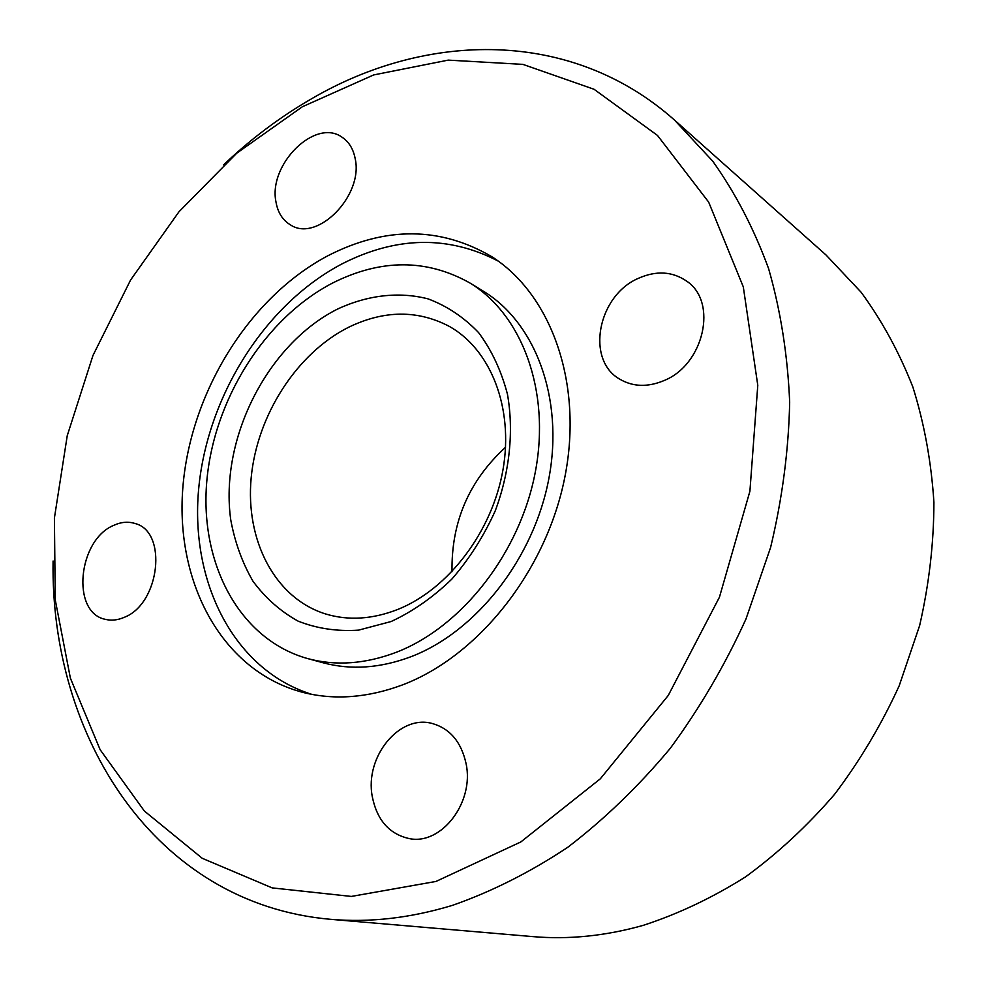 <?xml version="1.0" encoding="UTF-8"?>
<svg xmlns="http://www.w3.org/2000/svg" width="987" height="987" viewBox="0 0 987 987"><rect width="100%" height="100%" fill="white"/><g stroke="black" fill="none" stroke-linecap="round" stroke-linejoin="round"><path stroke-width="1.48" d="M311.806 694.367C233.857 670.013 190.183 582.293 198.609 489.515C207.036 396.552 264.763 304.366 342.279 263.751C396.466 236.214 448.456 235.325 498.262 261.111M328.029 255.67C385.572 226.257 440.128 226.578 491.686 256.62C551.141 294.336 583.514 383.227 564.823 477.239C546.28 571.189 478.004 656.577 402.079 685.052C367.769 697.723 335.087 700.264 304.021 692.677C222.618 672.073 175.439 583.588 182.78 488.479C190.047 393.171 248.736 297.58 328.029 255.67M396.416 652.247C365.4 664.017 335.901 666.151 307.907 658.65C239.483 639.712 199.806 563.811 206.727 482.026C213.574 400.093 264.664 318.246 332.742 282.948C380.896 258.816 426.532 258.767 469.639 282.825C521.901 314.335 550.697 390.568 535.398 471.589C520.235 552.572 462.027 626.918 396.416 652.247M469.639 282.825L483.198 291.103C535.213 322.478 563.972 398.008 548.945 478.14C534.041 558.223 476.4 631.643 411.246 656.614C380.439 668.211 351.101 670.272 323.242 662.808L307.907 658.65M348.682 327.228C384.103 310.091 417.674 309.807 449.356 326.413C490.662 349.534 513.808 407.594 503.012 469.602C492.303 531.574 448.406 589.19 397.897 609.398C372.543 619.318 348.448 620.848 325.611 613.963C274.842 598.171 245.294 540.345 251.167 477.868C256.978 415.317 296.705 353.272 348.682 327.228M337.27 309.202C367.337 295.125 398.908 291.313 428.185 298.913C447.086 306.019 463.89 317.259 478.584 332.607C491.637 350.114 501.248 370.631 507.441 394.146C513.943 430.937 509.785 471.786 495.301 510.711C483.889 536.003 469.417 558.79 451.873 579.085C433.009 597.345 412.751 611.496 391.123 621.526L358.602 630.138C337.073 631.569 316.901 628.559 298.049 621.107C280.419 611.311 265.404 598.023 252.993 581.244C242.333 562.874 234.931 542.455 230.773 519.989C219.422 439.437 266.946 344.722 337.27 309.202M223.555 164.903C250.661 139.093 279.913 117.095 311.312 98.922C426.483 31.461 571.288 28.241 674.516 120.081L826.033 254.991L861.108 292.226C881.934 320.602 899.194 352.236 912.901 387.126C924.301 423.571 931.309 461.941 933.912 502.247C933.838 543.195 929.088 584.292 919.637 625.548L899.194 685.78C881.465 724.618 859.911 760.804 834.558 794.35C807.366 825.909 777.682 853.422 745.493 876.912C712.33 897.8 678.229 913.962 643.179 925.374C605.524 935.972 568.697 939.723 532.709 936.601L330.571 919.316C154.132 903.858 50.152 735.66 53.088 561.011M674.516 120.081L712.713 161.152C735.34 192.884 753.969 228.713 768.602 268.637C780.631 310.56 787.651 355.061 789.674 402.153C788.662 450.158 782.309 498.583 770.613 547.427L745.987 618.96C724.927 665.238 699.647 708.419 670.136 748.504C638.626 786.244 604.513 819.161 567.784 847.278C530.105 872.286 491.662 891.643 452.465 905.35C410.444 918.083 369.804 922.746 330.571 919.316M435.946 881.453L351.372 896.43L272.165 887.893L202.249 858.308L144.349 811.006L100.143 749.725L70.385 678.155L55.247 599.837L54.408 518.015L67.252 435.649L92.975 355.456L130.605 279.987L178.992 211.749L236.781 153.17L302.355 106.756L373.666 74.938L448.221 60.121L522.913 64.377L594.063 89.274L657.478 135.429L708.666 202.113L743.297 286.859L757.782 385.3L749.91 491.23L719.437 597.209L668.261 695.453L600.281 778.842L520.852 841.936L435.946 881.453M466.086 763.654C474.451 802.16 441.608 845.205 409.494 838.642C389.396 834.237 376.985 820.197 372.259 796.509C364.573 756.832 399.427 714.02 432.454 723.545C450.097 728.69 461.311 742.051 466.086 763.654M124.103 617.393C117.564 620.206 111.26 620.848 105.19 619.305C70.891 612.396 77.998 539.914 113.69 525.38C121.043 521.975 128.137 521.346 134.96 523.48C167.889 531.401 159.993 603.958 124.103 617.393M275.978 201.965C268.045 164.484 315.433 117.441 342.242 137.353C348.991 141.918 353.284 148.975 355.147 158.488C363.808 195.66 316.926 242.938 290.4 224.839C282.615 220.15 277.803 212.526 275.978 201.965M638.441 278.297C656.269 270.426 672.32 271.351 686.619 281.11C718.203 301.862 703.941 365.03 663.671 380.723C647.657 387.311 633.123 386.855 620.083 379.353C585.414 360.366 597.53 295.705 638.441 278.297M452.021 571.658C451.182 522.16 469.022 480.706 505.541 447.284"/></g></svg>
